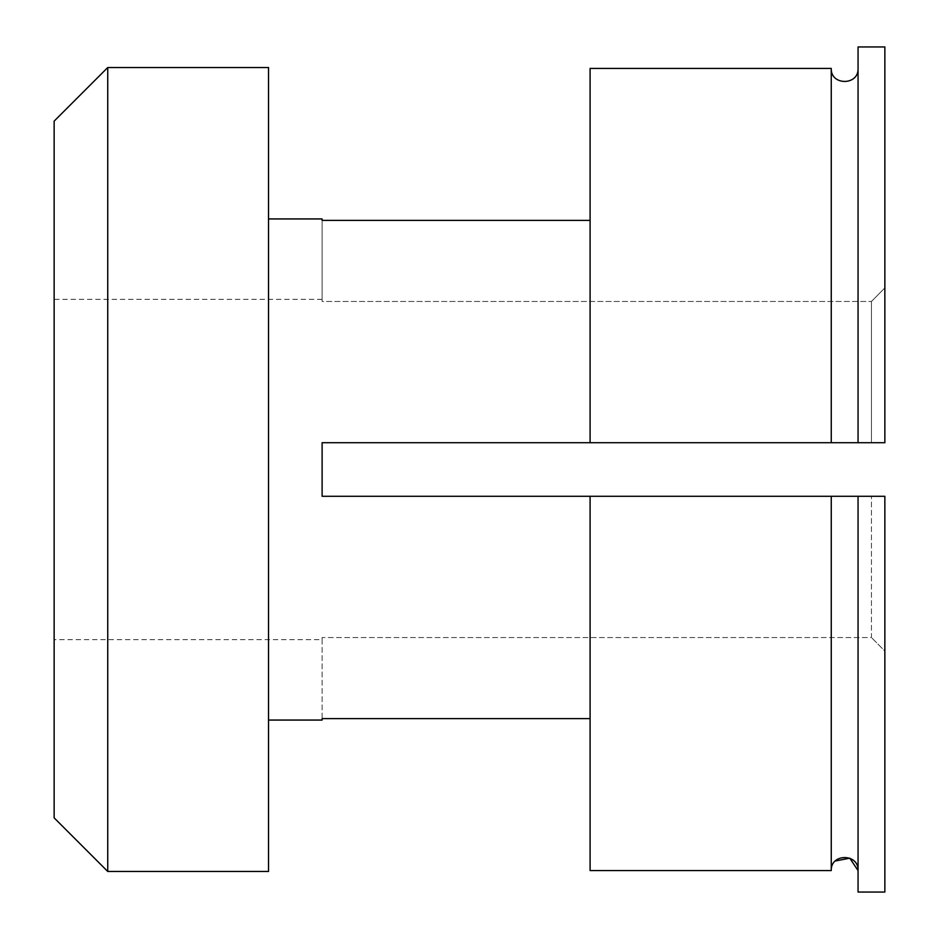 <?xml version="1.0" encoding="UTF-8"?>
<svg xmlns="http://www.w3.org/2000/svg" width="939" height="939" viewBox="0 0 939 939"><rect width="100%" height="100%" fill="white"/><g stroke="black" fill="none" stroke-linecap="round" stroke-linejoin="round"><path stroke-width="0.7" stroke-dasharray="4.7 3.52" d="M322.112 639.659L322.112 637.546L871.462 637.546L871.462 496.297L871.462 637.546L322.112 637.546L322.112 639.659L54.145 639.659L54.145 469.5L54.145 639.659M858.058 496.297L884.855 496.297L871.462 496.297L884.855 496.297L884.855 651.091L871.462 637.546L884.855 651.091L884.855 892.05L858.058 892.05L858.058 496.297L858.058 892.05L858.058 496.297L831.261 496.297L858.058 496.297L831.261 496.297L831.261 870.57L590.091 870.57L590.091 718.617L322.112 718.617L322.112 637.546L322.112 720.06M322.112 220.383L322.112 301.454L322.112 299.341L322.112 301.454L871.462 301.454L322.112 301.454L322.112 220.383L590.091 220.383L590.091 442.703L322.112 442.703L322.112 496.297L590.091 496.297L322.112 496.297L322.112 442.703L322.112 496.297L831.261 496.297M268.519 871.462L268.519 67.538M54.145 817.869L54.145 121.131M107.739 67.538L107.739 871.462M871.462 301.454L871.462 442.703L322.112 442.703L871.462 442.703L871.462 301.454L884.855 287.909L884.855 46.95L884.855 442.703L884.855 287.909L871.462 301.454M590.091 68.43L590.091 220.383M831.261 442.703L858.058 442.703L858.058 68.43C858.88 85.742 830.463 85.766 831.261 68.43L831.261 442.703L590.091 442.703M871.462 442.703L858.058 442.703L858.058 46.95L884.855 46.95L884.855 442.703L871.462 442.703M884.855 651.091L884.855 892.05L884.855 651.091M590.091 718.617L590.091 496.297M858.058 68.43L858.058 442.703M322.112 299.341L54.145 299.341"/><path stroke-width="1.41" d="M871.462 496.297L858.058 496.297L871.462 496.297M835.229 861.028L849.795 858.176L858.058 870.57C858.88 853.258 830.463 853.234 831.261 870.57L831.261 496.297L322.112 496.297L322.112 442.703L831.261 442.703L831.261 68.43L590.091 68.43L831.261 68.43C830.44 85.742 858.856 85.766 858.058 68.43M268.519 218.94L322.112 218.94L322.112 220.383L322.112 218.94M107.739 871.462L54.145 817.869L54.145 121.131L107.739 67.538L268.519 67.538L268.519 871.462L107.739 871.462L107.739 67.538M590.091 220.383L322.112 220.383M884.855 46.95L858.058 46.95L858.058 442.703L884.855 442.703L884.855 46.95M858.058 442.703L831.261 442.703M590.091 68.43L590.091 442.703M831.261 496.297L858.058 496.297L858.058 892.05L884.855 892.05L884.855 496.297L858.058 496.297M590.091 496.297L590.091 870.57L831.261 870.57M268.519 720.06L322.112 720.06L322.112 718.617L590.091 718.617"/></g></svg>

